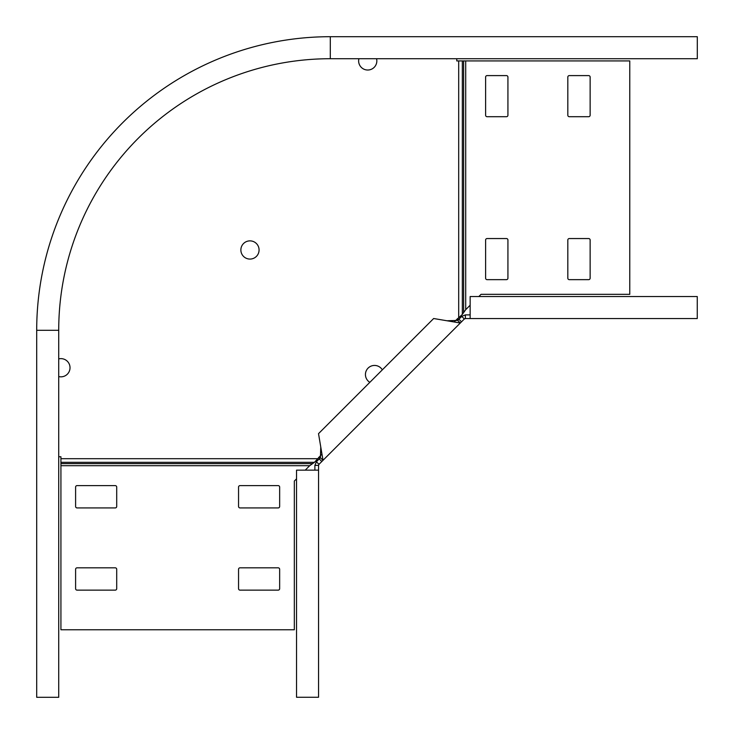 <?xml version="1.0" encoding="UTF-8"?>
<svg xmlns="http://www.w3.org/2000/svg" width="734" height="734" viewBox="0 0 734 734"><rect width="100%" height="100%" fill="white"/><g stroke="black" fill="none" stroke-linecap="round" stroke-linejoin="round"><path stroke-width="1.1" d="M358.898 58.72A9.102 9.102 0 0 0 367.734 70.024A9.102 9.102 0 0 0 376.57 58.72M58.72 358.898A9.102 9.102 0 0 1 70.024 367.734A9.102 9.102 0 0 1 58.72 376.57M369.844 382.331A9.102 9.102 0 0 1 374.533 365.431A9.102 9.102 0 0 1 382.331 369.844A9.102 9.102 0 0 0 368.101 368.101A9.102 9.102 0 0 0 369.844 382.331M249.973 259.074A9.102 9.102 0 0 1 240.871 249.973A9.102 9.102 0 0 1 249.973 240.871A9.102 9.102 0 0 1 259.074 249.973A9.102 9.102 0 0 1 249.973 259.074M305.225 470.155L309.665 465.714L314.436 462.328L60.922 462.328L60.922 456.768L58.72 456.768M296.536 478.843L294.334 481.045L294.334 629.772L60.922 629.772L60.922 462.328M314.436 462.328L321.648 454.401M454.401 321.648L462.328 314.436L462.328 60.922L456.768 60.922L456.768 58.72M278.186 567.822L240.018 567.822A1.468 1.468 0 0 0 238.55 569.29L238.55 588.668A1.468 1.468 0 0 0 240.018 590.136L278.186 590.136A1.468 1.468 0 0 0 279.654 588.668L279.654 569.29A1.468 1.468 0 0 0 278.186 567.822M278.186 485.614L240.018 485.614A1.468 1.468 0 0 0 238.55 487.082L238.55 506.46A1.468 1.468 0 0 0 240.018 507.928L278.186 507.928A1.468 1.468 0 0 0 279.654 506.46L279.654 487.082A1.468 1.468 0 0 0 278.186 485.614M77.07 507.928L115.238 507.928A1.468 1.468 0 0 0 116.706 506.46L116.706 487.082A1.468 1.468 0 0 0 115.238 485.614L77.07 485.614A1.468 1.468 0 0 0 75.602 487.082L75.602 506.46A1.468 1.468 0 0 0 77.07 507.928M77.07 590.136L115.238 590.136A1.468 1.468 0 0 0 116.706 588.668L116.706 569.29A1.468 1.468 0 0 0 115.238 567.822L77.07 567.822A1.468 1.468 0 0 0 75.602 569.29L75.602 588.668A1.468 1.468 0 0 0 77.07 590.136M470.155 305.225L465.714 309.665L462.328 314.436M478.843 296.536L481.045 294.334L629.772 294.334L629.772 60.922L462.328 60.922M567.822 278.186L567.822 240.018A1.468 1.468 0 0 1 569.29 238.55L588.668 238.55A1.468 1.468 0 0 1 590.136 240.018L590.136 278.186A1.468 1.468 0 0 1 588.668 279.654L569.29 279.654A1.468 1.468 0 0 1 567.822 278.186M485.614 278.186L485.614 240.018A1.468 1.468 0 0 1 487.082 238.55L506.46 238.55A1.468 1.468 0 0 1 507.928 240.018L507.928 278.186A1.468 1.468 0 0 1 506.46 279.654L487.082 279.654A1.468 1.468 0 0 1 485.614 278.186M507.928 77.07L507.928 115.238A1.468 1.468 0 0 1 506.46 116.706L487.082 116.706A1.468 1.468 0 0 1 485.614 115.238L485.614 77.07A1.468 1.468 0 0 1 487.082 75.602L506.46 75.602A1.468 1.468 0 0 1 507.928 77.07M590.136 77.07L590.136 115.238A1.468 1.468 0 0 1 588.668 116.706L569.29 116.706A1.468 1.468 0 0 1 567.822 115.238L567.822 77.07A1.468 1.468 0 0 1 569.29 75.602L588.668 75.602A1.468 1.468 0 0 1 590.136 77.07M36.7 697.3L58.72 697.3L58.72 330.3A271.58 271.58 0 0 1 330.3 58.72L697.3 58.72L697.3 36.7L330.3 36.7L330.3 58.72A271.58 271.58 0 0 0 58.72 330.3L36.7 330.3L36.7 697.3M36.7 330.3A293.6 293.6 0 0 1 330.3 36.7M446.988 320.767L460.31 323.015L318.987 464.338L316.391 461.741L320.419 457.713L320.767 446.988L318.519 433.656L433.656 318.519L446.988 320.767L457.713 320.419L461.741 316.391L464.338 318.987L460.31 323.015L457.713 320.419M320.419 457.713L323.015 460.31L320.767 446.988M457.319 318.739L458.355 319.776M318.739 457.319L319.776 458.355M470.155 318.556L697.254 318.556L697.254 296.536L470.155 296.536L470.155 318.556L465.374 318.556L465.374 314.886L461.741 316.391M465.374 318.556L464.338 318.987M470.155 314.886L465.374 314.886M316.391 461.741L314.886 465.374L318.556 465.374L318.987 464.338M318.556 470.155L296.536 470.155L296.536 697.254L318.556 697.254L318.556 465.374M314.886 470.155L314.886 465.374M312.583 463.64L60.922 463.64M317.354 458.695L60.922 458.695M458.695 317.354L458.695 60.922M309.665 465.714L60.922 465.714M463.64 312.583L463.64 60.922M465.714 309.665L465.714 60.922M461.502 321.813L458.906 319.217M321.813 461.502L319.217 458.906"/></g></svg>

